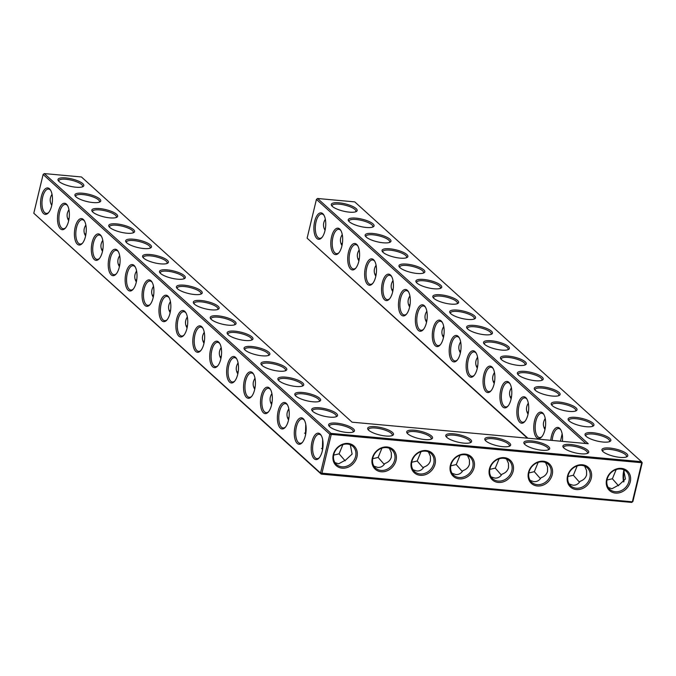 <?xml version="1.0" encoding="UTF-8"?>
<svg xmlns="http://www.w3.org/2000/svg" width="676" height="676" viewBox="0 0 676 676"><rect width="100%" height="100%" fill="white"/><g stroke="black" fill="none" stroke-linecap="round" stroke-linejoin="round"><path stroke-width="1.01" d="M332.364 206.408A13.275 3.743 -166.5 0 1 331.637 205.597A13.275 3.743 -166.5 0 1 345.106 203.839A13.275 3.743 -166.5 0 1 356.311 211.52A13.275 3.743 -166.5 0 1 344.506 211.394A13.275 3.743 -166.5 0 1 332.364 206.408M332.136 206.188A12.227 3.448 -166.5 0 1 332.11 205.614A12.227 3.448 -166.5 0 1 344.802 205.107A12.227 3.448 -166.5 0 1 355.889 211.318A12.227 3.448 -166.5 0 1 355.601 211.825M317.593 198.499L354.765 201.887L641.499 461.691L331.012 433.392L44.278 173.58L81.45 176.968L352.078 422.187L588.221 443.718L317.593 198.499L316.427 199.386L585.83 443.498M150.342 254.539A13.275 3.743 -166.5 0 1 164.437 258.393A13.275 3.743 -166.5 0 1 167.564 263.234A13.275 3.743 -166.5 0 1 155.759 263.108A13.275 3.743 -166.5 0 1 143.616 258.122A13.275 3.743 -166.5 0 1 142.898 257.311A13.275 3.743 -166.5 0 1 150.342 254.539M65.775 177.915A13.275 3.743 -166.5 0 1 79.869 181.76A13.275 3.743 -166.5 0 1 82.996 186.601A13.275 3.743 -166.5 0 1 71.191 186.475A13.275 3.743 -166.5 0 1 59.049 181.489A13.275 3.743 -166.5 0 1 58.322 180.678A13.275 3.743 -166.5 0 1 65.775 177.915M133.434 239.211A13.275 3.743 -166.5 0 1 147.529 243.064A13.275 3.743 -166.5 0 1 150.647 247.906A13.275 3.743 -166.5 0 1 138.85 247.779A13.275 3.743 -166.5 0 1 126.708 242.794A13.275 3.743 -166.5 0 1 125.981 241.983A13.275 3.743 -166.5 0 1 133.434 239.211M82.692 193.235A13.275 3.743 -166.5 0 1 96.778 197.088A13.275 3.743 -166.5 0 1 99.904 201.93A13.275 3.743 -166.5 0 1 88.108 201.803A13.275 3.743 -166.5 0 1 75.957 196.817A13.275 3.743 -166.5 0 1 75.239 196.006A13.275 3.743 -166.5 0 1 82.692 193.235M116.517 223.891A13.275 3.743 -166.5 0 1 130.612 227.744A13.275 3.743 -166.5 0 1 133.738 232.578A13.275 3.743 -166.5 0 1 121.934 232.451A13.275 3.743 -166.5 0 1 109.791 227.466A13.275 3.743 -166.5 0 1 109.064 226.663A13.275 3.743 -166.5 0 1 116.517 223.891M99.6 208.563A13.275 3.743 -166.5 0 1 113.695 212.416A13.275 3.743 -166.5 0 1 116.821 217.258A13.275 3.743 -166.5 0 1 105.017 217.123A13.275 3.743 -166.5 0 1 92.874 212.137A13.275 3.743 -166.5 0 1 92.156 211.334A13.275 3.743 -166.5 0 1 99.6 208.563M167.259 269.868A13.275 3.743 -166.5 0 1 181.354 273.721A13.275 3.743 -166.5 0 1 184.48 278.563A13.275 3.743 -166.5 0 1 172.676 278.428A13.275 3.743 -166.5 0 1 160.533 273.442A13.275 3.743 -166.5 0 1 159.806 272.639A13.275 3.743 -166.5 0 1 167.259 269.868M485.858 440.946A13.275 3.743 -166.5 0 1 485.131 440.135A13.275 3.743 -166.5 0 1 492.584 437.364A13.275 3.743 -166.5 0 1 506.679 441.217A13.275 3.743 -166.5 0 1 509.805 446.059A13.275 3.743 -166.5 0 1 498.001 445.932A13.275 3.743 -166.5 0 1 485.858 440.946M524.897 444.504A13.275 3.743 -166.5 0 1 524.179 443.693A13.275 3.743 -166.5 0 1 531.632 440.929A13.275 3.743 -166.5 0 1 545.718 444.774A13.275 3.743 -166.5 0 1 548.844 449.616A13.275 3.743 -166.5 0 1 537.048 449.489A13.275 3.743 -166.5 0 1 524.897 444.504M446.811 437.38A13.275 3.743 -166.5 0 1 446.092 436.578A13.275 3.743 -166.5 0 1 453.537 433.806A13.275 3.743 -166.5 0 1 467.631 437.659A13.275 3.743 -166.5 0 1 470.758 442.501A13.275 3.743 -166.5 0 1 458.953 442.366A13.275 3.743 -166.5 0 1 446.811 437.38M407.763 433.823A13.275 3.743 -166.5 0 1 407.045 433.02A13.275 3.743 -166.5 0 1 414.489 430.249A13.275 3.743 -166.5 0 1 428.584 434.102A13.275 3.743 -166.5 0 1 431.71 438.944A13.275 3.743 -166.5 0 1 419.906 438.808A13.275 3.743 -166.5 0 1 407.763 433.823M368.724 430.266A13.275 3.743 -166.5 0 1 367.998 429.454A13.275 3.743 -166.5 0 1 375.45 426.691A13.275 3.743 -166.5 0 1 389.545 430.536A13.275 3.743 -166.5 0 1 392.663 435.378A13.275 3.743 -166.5 0 1 380.867 435.251A13.275 3.743 -166.5 0 1 368.724 430.266M319.486 407.805A13.275 3.743 -166.5 0 1 333.581 411.65A13.275 3.743 -166.5 0 1 336.707 416.492A13.275 3.743 -166.5 0 1 324.902 416.365A13.275 3.743 -166.5 0 1 312.76 411.38A13.275 3.743 -166.5 0 1 312.042 410.569A13.275 3.743 -166.5 0 1 319.486 407.805M302.578 392.477A13.275 3.743 -166.5 0 1 316.664 396.33A13.275 3.743 -166.5 0 1 319.79 401.172A13.275 3.743 -166.5 0 1 307.994 401.037A13.275 3.743 -166.5 0 1 295.843 396.051A13.275 3.743 -166.5 0 1 295.125 395.249A13.275 3.743 -166.5 0 1 302.578 392.477M234.918 331.172A13.275 3.743 -166.5 0 1 249.013 335.026A13.275 3.743 -166.5 0 1 252.14 339.867A13.275 3.743 -166.5 0 1 240.335 339.732A13.275 3.743 -166.5 0 1 228.192 334.747A13.275 3.743 -166.5 0 1 227.466 333.944A13.275 3.743 -166.5 0 1 234.918 331.172M218.002 315.844A13.275 3.743 -166.5 0 1 232.096 319.697A13.275 3.743 -166.5 0 1 235.223 324.539A13.275 3.743 -166.5 0 1 223.418 324.412A13.275 3.743 -166.5 0 1 211.275 319.427A13.275 3.743 -166.5 0 1 210.557 318.616A13.275 3.743 -166.5 0 1 218.002 315.844M201.093 300.516A13.275 3.743 -166.5 0 1 215.179 304.369A13.275 3.743 -166.5 0 1 218.306 309.211A13.275 3.743 -166.5 0 1 206.501 309.084A13.275 3.743 -166.5 0 1 194.358 304.099A13.275 3.743 -166.5 0 1 193.64 303.287A13.275 3.743 -166.5 0 1 201.093 300.516M184.176 285.196A13.275 3.743 -166.5 0 1 198.271 289.049A13.275 3.743 -166.5 0 1 201.397 293.883A13.275 3.743 -166.5 0 1 189.593 293.756A13.275 3.743 -166.5 0 1 177.45 288.77A13.275 3.743 -166.5 0 1 176.723 287.968A13.275 3.743 -166.5 0 1 184.176 285.196M251.835 346.501A13.275 3.743 -166.5 0 1 265.921 350.345A13.275 3.743 -166.5 0 1 269.048 355.187A13.275 3.743 -166.5 0 1 257.252 355.061A13.275 3.743 -166.5 0 1 245.101 350.075A13.275 3.743 -166.5 0 1 244.382 349.272A13.275 3.743 -166.5 0 1 251.835 346.501M563.945 448.061A13.275 3.743 -166.5 0 1 563.226 447.258A13.275 3.743 -166.5 0 1 570.671 444.487A13.275 3.743 -166.5 0 1 584.765 448.34A13.275 3.743 -166.5 0 1 587.892 453.173A13.275 3.743 -166.5 0 1 576.087 453.047A13.275 3.743 -166.5 0 1 563.945 448.061M336.403 423.125A13.275 3.743 -166.5 0 1 350.498 426.978A13.275 3.743 -166.5 0 1 353.624 431.82A13.275 3.743 -166.5 0 1 341.819 431.694A13.275 3.743 -166.5 0 1 329.677 426.708A13.275 3.743 -166.5 0 1 328.95 425.897A13.275 3.743 -166.5 0 1 336.403 423.125M268.744 361.821A13.275 3.743 -166.5 0 1 282.838 365.674A13.275 3.743 -166.5 0 1 285.965 370.516A13.275 3.743 -166.5 0 1 274.16 370.389A13.275 3.743 -166.5 0 1 262.018 365.403A13.275 3.743 -166.5 0 1 261.299 364.592A13.275 3.743 -166.5 0 1 268.744 361.821M285.661 377.149A13.275 3.743 -166.5 0 1 299.755 381.002A13.275 3.743 -166.5 0 1 302.882 385.844A13.275 3.743 -166.5 0 1 291.077 385.717A13.275 3.743 -166.5 0 1 278.935 380.723A13.275 3.743 -166.5 0 1 278.208 379.92A13.275 3.743 -166.5 0 1 285.661 377.149M349.281 221.728A13.275 3.743 -166.5 0 1 348.554 220.925A13.275 3.743 -166.5 0 1 362.023 219.168A13.275 3.743 -166.5 0 1 373.22 226.849A13.275 3.743 -166.5 0 1 361.423 226.714A13.275 3.743 -166.5 0 1 349.281 221.728M366.189 237.056A13.275 3.743 -166.5 0 1 365.471 236.254A13.275 3.743 -166.5 0 1 378.932 234.496A13.275 3.743 -166.5 0 1 390.136 242.169A13.275 3.743 -166.5 0 1 378.332 242.042A13.275 3.743 -166.5 0 1 366.189 237.056M383.106 252.385A13.275 3.743 -166.5 0 1 382.379 251.573A13.275 3.743 -166.5 0 1 395.849 249.824A13.275 3.743 -166.5 0 1 407.053 257.497A13.275 3.743 -166.5 0 1 395.249 257.37A13.275 3.743 -166.5 0 1 383.106 252.385M400.023 267.704A13.275 3.743 -166.5 0 1 399.296 266.902A13.275 3.743 -166.5 0 1 412.766 265.144A13.275 3.743 -166.5 0 1 423.97 272.825A13.275 3.743 -166.5 0 1 412.166 272.698A13.275 3.743 -166.5 0 1 400.023 267.704M416.931 283.033A13.275 3.743 -166.5 0 1 416.213 282.23A13.275 3.743 -166.5 0 1 429.683 280.472A13.275 3.743 -166.5 0 1 440.879 288.153A13.275 3.743 -166.5 0 1 429.074 288.018A13.275 3.743 -166.5 0 1 416.931 283.033M433.848 298.361A13.275 3.743 -166.5 0 1 433.13 297.55A13.275 3.743 -166.5 0 1 446.591 295.801A13.275 3.743 -166.5 0 1 457.796 303.473A13.275 3.743 -166.5 0 1 445.991 303.347A13.275 3.743 -166.5 0 1 433.848 298.361M450.765 313.689A13.275 3.743 -166.5 0 1 450.039 312.878A13.275 3.743 -166.5 0 1 463.508 311.121A13.275 3.743 -166.5 0 1 474.713 318.802A13.275 3.743 -166.5 0 1 462.908 318.675A13.275 3.743 -166.5 0 1 450.765 313.689M467.674 329.009A13.275 3.743 -166.5 0 1 466.955 328.206A13.275 3.743 -166.5 0 1 480.425 326.449A13.275 3.743 -166.5 0 1 491.621 334.13A13.275 3.743 -166.5 0 1 479.825 334.003A13.275 3.743 -166.5 0 1 467.674 329.009M484.591 344.337A13.275 3.743 -166.5 0 1 483.872 343.535A13.275 3.743 -166.5 0 1 497.333 341.777A13.275 3.743 -166.5 0 1 508.538 349.458A13.275 3.743 -166.5 0 1 496.733 349.323A13.275 3.743 -166.5 0 1 484.591 344.337M501.507 359.666A13.275 3.743 -166.5 0 1 500.781 358.855A13.275 3.743 -166.5 0 1 514.25 357.105A13.275 3.743 -166.5 0 1 525.455 364.778A13.275 3.743 -166.5 0 1 513.65 364.651A13.275 3.743 -166.5 0 1 501.507 359.666M586.075 436.299A13.275 3.743 -166.5 0 1 585.357 435.488A13.275 3.743 -166.5 0 1 598.818 433.73A13.275 3.743 -166.5 0 1 610.022 441.411A13.275 3.743 -166.5 0 1 598.218 441.284A13.275 3.743 -166.5 0 1 586.075 436.299M535.333 390.314A13.275 3.743 -166.5 0 1 534.615 389.511A13.275 3.743 -166.5 0 1 548.075 387.754A13.275 3.743 -166.5 0 1 559.28 395.435A13.275 3.743 -166.5 0 1 547.476 395.299A13.275 3.743 -166.5 0 1 535.333 390.314M552.25 405.642A13.275 3.743 -166.5 0 1 551.523 404.839A13.275 3.743 -166.5 0 1 564.992 403.082A13.275 3.743 -166.5 0 1 576.197 410.763A13.275 3.743 -166.5 0 1 564.392 410.628A13.275 3.743 -166.5 0 1 552.25 405.642M518.416 374.994A13.275 3.743 -166.5 0 1 517.698 374.183A13.275 3.743 -166.5 0 1 531.167 372.425A13.275 3.743 -166.5 0 1 542.363 380.106A13.275 3.743 -166.5 0 1 530.567 379.98A13.275 3.743 -166.5 0 1 518.416 374.994M602.992 451.619A13.275 3.743 -166.5 0 1 602.265 450.816A13.275 3.743 -166.5 0 1 615.735 449.058A13.275 3.743 -166.5 0 1 626.939 456.739A13.275 3.743 -166.5 0 1 615.135 456.604A13.275 3.743 -166.5 0 1 602.992 451.619M569.167 420.971A13.275 3.743 -166.5 0 1 568.44 420.159A13.275 3.743 -166.5 0 1 581.909 418.41A13.275 3.743 -166.5 0 1 593.106 426.083A13.275 3.743 -166.5 0 1 581.309 425.956A13.275 3.743 -166.5 0 1 569.167 420.971M325.342 219.269C322.984 222.945 322.891 226.604 325.071 230.237M322.021 237.394A12.227 5.383 95.2 0 1 319.647 238.332A12.227 5.383 95.2 0 1 318.024 237.555A12.227 5.383 95.2 0 1 315.65 223.731A12.227 5.383 95.2 0 1 321.869 213.979A12.227 5.383 95.2 0 1 324.032 215.331M341.025 243.478L342.36 243.537M342.259 234.597C339.893 238.265 339.808 241.923 341.988 245.565M642.2 462.756L641.499 461.691L641.668 463.035L632.364 501.812L631.722 502.42L321.235 474.113L321.877 473.504L331.181 434.736L331.012 433.392L329.837 434.279L43.112 174.476L33.8 213.244L320.534 473.048L632.364 501.812L632.888 501.524L642.2 462.756L329.837 434.279L320.534 473.048L321.235 474.113L33.8 213.244M44.278 173.58L43.112 174.476M166.854 263.539A12.227 3.448 13.5 0 0 167.141 263.032A12.227 3.448 13.5 0 0 150.52 255.883A12.227 3.448 13.5 0 0 143.363 257.328A12.227 3.448 13.5 0 0 143.388 257.902M82.286 186.906A12.227 3.448 13.5 0 0 82.565 186.399A12.227 3.448 13.5 0 0 65.944 179.258A12.227 3.448 13.5 0 0 58.795 180.695A12.227 3.448 13.5 0 0 58.82 181.269M149.937 248.21A12.227 3.448 13.5 0 0 150.224 247.703A12.227 3.448 13.5 0 0 133.603 240.563A12.227 3.448 13.5 0 0 126.454 242A12.227 3.448 13.5 0 0 126.48 242.574M99.195 202.234A12.227 3.448 13.5 0 0 99.482 201.727A12.227 3.448 13.5 0 0 82.861 194.578A12.227 3.448 13.5 0 0 75.712 196.023A12.227 3.448 13.5 0 0 75.737 196.598M133.028 232.882A12.227 3.448 13.5 0 0 133.316 232.383A12.227 3.448 13.5 0 0 116.686 225.235A12.227 3.448 13.5 0 0 109.537 226.671A12.227 3.448 13.5 0 0 109.563 227.254M116.111 217.554A12.227 3.448 13.5 0 0 116.399 217.055A12.227 3.448 13.5 0 0 99.778 209.906A12.227 3.448 13.5 0 0 92.62 211.343A12.227 3.448 13.5 0 0 92.646 211.926M183.771 278.858A12.227 3.448 13.5 0 0 184.058 278.36A12.227 3.448 13.5 0 0 167.428 271.211A12.227 3.448 13.5 0 0 160.28 272.648A12.227 3.448 13.5 0 0 160.305 273.231M509.096 446.363A12.227 3.448 13.5 0 0 509.374 445.856A12.227 3.448 13.5 0 0 492.753 438.707A12.227 3.448 13.5 0 0 485.605 440.152A12.227 3.448 13.5 0 0 485.63 440.727M548.135 449.92A12.227 3.448 13.5 0 0 548.422 449.413A12.227 3.448 13.5 0 0 531.801 442.273A12.227 3.448 13.5 0 0 524.652 443.709A12.227 3.448 13.5 0 0 524.677 444.284M470.048 442.797A12.227 3.448 13.5 0 0 470.335 442.298A12.227 3.448 13.5 0 0 453.706 435.15A12.227 3.448 13.5 0 0 446.557 436.586A12.227 3.448 13.5 0 0 446.582 437.169M431.001 439.239A12.227 3.448 13.5 0 0 431.288 438.741A12.227 3.448 13.5 0 0 414.667 431.592A12.227 3.448 13.5 0 0 407.51 433.029A12.227 3.448 13.5 0 0 407.543 433.612M391.953 435.682A12.227 3.448 13.5 0 0 392.241 435.175A12.227 3.448 13.5 0 0 375.619 428.035A12.227 3.448 13.5 0 0 368.471 429.471A12.227 3.448 13.5 0 0 368.496 430.046M335.997 416.796A12.227 3.448 13.5 0 0 336.285 416.289A12.227 3.448 13.5 0 0 319.663 409.149A12.227 3.448 13.5 0 0 312.506 410.585A12.227 3.448 13.5 0 0 312.532 411.16M319.08 401.468A12.227 3.448 13.5 0 0 319.368 400.969A12.227 3.448 13.5 0 0 302.747 393.821A12.227 3.448 13.5 0 0 295.598 395.257A12.227 3.448 13.5 0 0 295.623 395.84M251.43 340.163A12.227 3.448 13.5 0 0 251.709 339.665A12.227 3.448 13.5 0 0 235.087 332.516A12.227 3.448 13.5 0 0 227.939 333.952A12.227 3.448 13.5 0 0 227.964 334.535M234.513 324.843A12.227 3.448 13.5 0 0 234.8 324.336A12.227 3.448 13.5 0 0 218.171 317.188A12.227 3.448 13.5 0 0 211.022 318.624A12.227 3.448 13.5 0 0 211.047 319.207M217.596 309.515A12.227 3.448 13.5 0 0 217.883 309.008A12.227 3.448 13.5 0 0 201.262 301.868A12.227 3.448 13.5 0 0 194.105 303.304A12.227 3.448 13.5 0 0 194.139 303.879M200.688 294.187A12.227 3.448 13.5 0 0 200.966 293.68A12.227 3.448 13.5 0 0 184.345 286.54A12.227 3.448 13.5 0 0 177.196 287.976A12.227 3.448 13.5 0 0 177.222 288.559M268.338 355.491A12.227 3.448 13.5 0 0 268.625 354.985A12.227 3.448 13.5 0 0 252.004 347.844A12.227 3.448 13.5 0 0 244.856 349.281A12.227 3.448 13.5 0 0 244.881 349.855M587.182 453.478A12.227 3.448 13.5 0 0 587.469 452.979A12.227 3.448 13.5 0 0 570.848 445.83A12.227 3.448 13.5 0 0 563.691 447.267A12.227 3.448 13.5 0 0 563.716 447.85M352.914 432.125A12.227 3.448 13.5 0 0 353.202 431.618A12.227 3.448 13.5 0 0 336.572 424.477A12.227 3.448 13.5 0 0 329.423 425.914A12.227 3.448 13.5 0 0 329.449 426.488M285.255 370.82A12.227 3.448 13.5 0 0 285.542 370.313A12.227 3.448 13.5 0 0 268.921 363.173A12.227 3.448 13.5 0 0 261.764 364.609A12.227 3.448 13.5 0 0 261.789 365.184M302.172 386.148A12.227 3.448 13.5 0 0 302.451 385.641A12.227 3.448 13.5 0 0 285.83 378.492A12.227 3.448 13.5 0 0 278.681 379.929A12.227 3.448 13.5 0 0 278.706 380.512M349.053 221.517A12.227 3.448 -166.5 0 1 349.027 220.934A12.227 3.448 -166.5 0 1 361.719 220.435A12.227 3.448 -166.5 0 1 372.797 226.646A12.227 3.448 -166.5 0 1 372.51 227.144M365.961 236.837A12.227 3.448 -166.5 0 1 365.936 236.262A12.227 3.448 -166.5 0 1 378.636 235.763A12.227 3.448 -166.5 0 1 389.714 241.966A12.227 3.448 -166.5 0 1 389.427 242.473M382.878 252.165A12.227 3.448 -166.5 0 1 382.853 251.59A12.227 3.448 -166.5 0 1 395.545 251.083A12.227 3.448 -166.5 0 1 406.631 257.294A12.227 3.448 -166.5 0 1 406.344 257.801M399.795 267.493A12.227 3.448 -166.5 0 1 399.769 266.91A12.227 3.448 -166.5 0 1 412.461 266.412A12.227 3.448 -166.5 0 1 423.539 272.622A12.227 3.448 -166.5 0 1 423.26 273.129M416.712 282.821A12.227 3.448 -166.5 0 1 416.678 282.238A12.227 3.448 -166.5 0 1 429.378 281.74A12.227 3.448 -166.5 0 1 440.456 287.951A12.227 3.448 -166.5 0 1 440.169 288.449M433.62 298.141A12.227 3.448 -166.5 0 1 433.595 297.567A12.227 3.448 -166.5 0 1 446.287 297.06A12.227 3.448 -166.5 0 1 457.373 303.27A12.227 3.448 -166.5 0 1 457.086 303.777M450.537 313.47A12.227 3.448 -166.5 0 1 450.512 312.895A12.227 3.448 -166.5 0 1 463.204 312.388A12.227 3.448 -166.5 0 1 474.282 318.599A12.227 3.448 -166.5 0 1 474.003 319.106M467.454 328.798A12.227 3.448 -166.5 0 1 467.429 328.215A12.227 3.448 -166.5 0 1 480.121 327.716A12.227 3.448 -166.5 0 1 491.198 333.927A12.227 3.448 -166.5 0 1 490.911 334.434M484.362 344.126A12.227 3.448 -166.5 0 1 484.337 343.543A12.227 3.448 -166.5 0 1 497.029 343.045A12.227 3.448 -166.5 0 1 508.115 349.255A12.227 3.448 -166.5 0 1 507.828 349.754M501.279 359.446A12.227 3.448 -166.5 0 1 501.254 358.871A12.227 3.448 -166.5 0 1 513.946 358.365A12.227 3.448 -166.5 0 1 525.024 364.575A12.227 3.448 -166.5 0 1 524.745 365.082M585.847 436.079A12.227 3.448 -166.5 0 1 585.822 435.505A12.227 3.448 -166.5 0 1 598.522 434.998A12.227 3.448 -166.5 0 1 609.6 441.208A12.227 3.448 -166.5 0 1 609.313 441.715M535.105 390.103A12.227 3.448 -166.5 0 1 535.079 389.52A12.227 3.448 -166.5 0 1 547.771 389.021A12.227 3.448 -166.5 0 1 558.858 395.232A12.227 3.448 -166.5 0 1 558.57 395.73M552.022 405.431A12.227 3.448 -166.5 0 1 551.996 404.848A12.227 3.448 -166.5 0 1 564.688 404.349A12.227 3.448 -166.5 0 1 575.775 410.56A12.227 3.448 -166.5 0 1 575.487 411.059M518.196 374.774A12.227 3.448 -166.5 0 1 518.171 374.2A12.227 3.448 -166.5 0 1 530.863 373.693A12.227 3.448 -166.5 0 1 541.941 379.904A12.227 3.448 -166.5 0 1 541.653 380.411M602.764 451.407A12.227 3.448 -166.5 0 1 602.738 450.824A12.227 3.448 -166.5 0 1 615.43 450.326A12.227 3.448 -166.5 0 1 626.517 456.537A12.227 3.448 -166.5 0 1 626.23 457.035M568.938 420.751A12.227 3.448 -166.5 0 1 568.913 420.176A12.227 3.448 -166.5 0 1 581.605 419.669A12.227 3.448 -166.5 0 1 592.683 425.88A12.227 3.448 -166.5 0 1 592.396 426.387M316.85 238.451A13.275 5.839 95.2 0 1 314.991 220.241A13.275 5.839 95.2 0 1 323.719 214.807A13.275 5.839 95.2 0 1 325.638 226.604A13.275 5.839 95.2 0 1 321.624 237.851A13.275 5.839 95.2 0 1 316.85 238.451M357.942 258.798L359.277 258.866M338.938 252.714A12.227 5.383 95.2 0 1 336.563 253.652A12.227 5.383 95.2 0 1 334.933 252.883A12.227 5.383 95.2 0 1 332.558 239.059A12.227 5.383 95.2 0 1 338.786 229.308A12.227 5.383 95.2 0 1 340.949 230.66M316.427 199.386L307.115 238.163L527.905 438.217M469.076 376.388A13.275 5.839 95.2 0 1 467.217 358.179A13.275 5.839 95.2 0 1 475.946 352.745A13.275 5.839 95.2 0 1 477.864 364.533A13.275 5.839 95.2 0 1 473.851 375.788A13.275 5.839 95.2 0 1 469.076 376.388M485.993 391.708A13.275 5.839 95.2 0 1 484.134 373.507A13.275 5.839 95.2 0 1 492.863 368.065A13.275 5.839 95.2 0 1 494.781 379.861A13.275 5.839 95.2 0 1 490.759 391.117A13.275 5.839 95.2 0 1 485.993 391.708M502.902 407.036A13.275 5.839 95.2 0 1 501.043 388.827A13.275 5.839 95.2 0 1 509.78 383.393A13.275 5.839 95.2 0 1 511.69 395.19A13.275 5.839 95.2 0 1 507.676 406.437A13.275 5.839 95.2 0 1 502.902 407.036M519.819 422.365A13.275 5.839 95.2 0 1 517.96 404.155A13.275 5.839 95.2 0 1 526.688 398.722A13.275 5.839 95.2 0 1 528.607 410.509A13.275 5.839 95.2 0 1 524.593 421.765A13.275 5.839 95.2 0 1 519.819 422.365M536.736 437.693A13.275 5.839 95.2 0 1 534.877 419.483A13.275 5.839 95.2 0 1 543.605 414.05A13.275 5.839 95.2 0 1 545.524 425.838A13.275 5.839 95.2 0 1 541.51 437.093A13.275 5.839 95.2 0 1 536.736 437.693M550.788 440.304A13.275 5.839 95.2 0 1 554.683 429.006A13.275 5.839 95.2 0 1 560.522 429.37A13.275 5.839 95.2 0 1 562.415 441.36M333.767 253.779A13.275 5.839 95.2 0 1 331.899 235.569A13.275 5.839 95.2 0 1 340.636 230.136A13.275 5.839 95.2 0 1 342.555 241.923A13.275 5.839 95.2 0 1 338.532 253.179A13.275 5.839 95.2 0 1 333.767 253.779M350.675 269.099A13.275 5.839 95.2 0 1 348.816 250.897A13.275 5.839 95.2 0 1 357.553 245.456A13.275 5.839 95.2 0 1 359.463 257.252A13.275 5.839 95.2 0 1 355.449 268.507A13.275 5.839 95.2 0 1 350.675 269.099M367.592 284.427A13.275 5.839 95.2 0 1 365.733 266.226A13.275 5.839 95.2 0 1 374.462 260.784A13.275 5.839 95.2 0 1 376.38 272.58A13.275 5.839 95.2 0 1 372.366 283.827A13.275 5.839 95.2 0 1 367.592 284.427M384.509 299.755A13.275 5.839 95.2 0 1 382.641 281.546A13.275 5.839 95.2 0 1 391.379 276.112A13.275 5.839 95.2 0 1 393.297 287.9A13.275 5.839 95.2 0 1 389.275 299.155A13.275 5.839 95.2 0 1 384.509 299.755M401.417 315.084A13.275 5.839 95.2 0 1 399.558 296.874A13.275 5.839 95.2 0 1 408.296 291.44A13.275 5.839 95.2 0 1 410.205 303.228A13.275 5.839 95.2 0 1 406.191 314.484A13.275 5.839 95.2 0 1 401.417 315.084M418.334 330.403A13.275 5.839 95.2 0 1 416.475 312.202A13.275 5.839 95.2 0 1 425.204 306.76A13.275 5.839 95.2 0 1 427.122 318.557A13.275 5.839 95.2 0 1 423.108 329.812A13.275 5.839 95.2 0 1 418.334 330.403M435.251 345.732A13.275 5.839 95.2 0 1 433.392 327.53A13.275 5.839 95.2 0 1 442.121 322.089A13.275 5.839 95.2 0 1 444.039 333.885A13.275 5.839 95.2 0 1 440.017 345.132A13.275 5.839 95.2 0 1 435.251 345.732M452.159 361.06A13.275 5.839 95.2 0 1 450.3 342.85A13.275 5.839 95.2 0 1 459.038 337.417A13.275 5.839 95.2 0 1 460.947 349.205A13.275 5.839 95.2 0 1 456.934 360.46A13.275 5.839 95.2 0 1 452.159 361.06M314.163 458.75A13.275 5.839 95.2 0 1 312.304 440.549A13.275 5.839 95.2 0 1 321.032 435.107A13.275 5.839 95.2 0 1 322.951 446.904A13.275 5.839 95.2 0 1 318.937 458.151A13.275 5.839 95.2 0 1 314.163 458.75M297.246 443.422A13.275 5.839 95.2 0 1 295.387 425.221A13.275 5.839 95.2 0 1 304.115 419.779A13.275 5.839 95.2 0 1 306.034 431.575A13.275 5.839 95.2 0 1 302.02 442.831A13.275 5.839 95.2 0 1 297.246 443.422M280.329 428.102A13.275 5.839 95.2 0 1 278.47 409.893A13.275 5.839 95.2 0 1 287.207 404.459A13.275 5.839 95.2 0 1 289.117 416.247A13.275 5.839 95.2 0 1 285.103 427.502A13.275 5.839 95.2 0 1 280.329 428.102M263.42 412.774A13.275 5.839 95.2 0 1 261.561 394.564A13.275 5.839 95.2 0 1 270.29 389.131A13.275 5.839 95.2 0 1 272.208 400.919A13.275 5.839 95.2 0 1 268.186 412.174A13.275 5.839 95.2 0 1 263.42 412.774M246.503 397.446A13.275 5.839 95.2 0 1 244.644 379.244A13.275 5.839 95.2 0 1 253.373 373.803A13.275 5.839 95.2 0 1 255.291 385.599A13.275 5.839 95.2 0 1 251.278 396.846A13.275 5.839 95.2 0 1 246.503 397.446M229.586 382.117A13.275 5.839 95.2 0 1 227.727 363.916A13.275 5.839 95.2 0 1 236.465 358.474A13.275 5.839 95.2 0 1 238.375 370.271A13.275 5.839 95.2 0 1 234.361 381.526A13.275 5.839 95.2 0 1 229.586 382.117M212.678 366.798A13.275 5.839 95.2 0 1 210.819 348.588A13.275 5.839 95.2 0 1 219.548 343.154A13.275 5.839 95.2 0 1 221.466 354.942A13.275 5.839 95.2 0 1 217.444 366.198A13.275 5.839 95.2 0 1 212.678 366.798M195.761 351.469A13.275 5.839 95.2 0 1 193.902 333.26A13.275 5.839 95.2 0 1 202.631 327.826A13.275 5.839 95.2 0 1 204.549 339.622A13.275 5.839 95.2 0 1 200.535 350.869A13.275 5.839 95.2 0 1 195.761 351.469M178.844 336.141A13.275 5.839 95.2 0 1 176.985 317.94A13.275 5.839 95.2 0 1 185.723 312.498A13.275 5.839 95.2 0 1 187.632 324.294A13.275 5.839 95.2 0 1 183.619 335.541A13.275 5.839 95.2 0 1 178.844 336.141M161.936 320.821A13.275 5.839 95.2 0 1 160.068 302.611A13.275 5.839 95.2 0 1 168.806 297.17A13.275 5.839 95.2 0 1 170.724 308.966A13.275 5.839 95.2 0 1 166.702 320.221A13.275 5.839 95.2 0 1 161.936 320.821M145.019 305.493A13.275 5.839 95.2 0 1 143.16 287.283A13.275 5.839 95.2 0 1 151.889 281.85A13.275 5.839 95.2 0 1 153.807 293.637A13.275 5.839 95.2 0 1 149.793 304.893A13.275 5.839 95.2 0 1 145.019 305.493M128.102 290.165A13.275 5.839 95.2 0 1 126.243 271.955A13.275 5.839 95.2 0 1 134.98 266.521A13.275 5.839 95.2 0 1 136.89 278.318A13.275 5.839 95.2 0 1 132.876 289.565A13.275 5.839 95.2 0 1 128.102 290.165M111.194 274.836A13.275 5.839 95.2 0 1 109.326 256.635A13.275 5.839 95.2 0 1 118.063 251.193A13.275 5.839 95.2 0 1 119.982 262.989A13.275 5.839 95.2 0 1 115.959 274.236A13.275 5.839 95.2 0 1 111.194 274.836M94.277 259.516A13.275 5.839 95.2 0 1 92.418 241.307A13.275 5.839 95.2 0 1 101.147 235.865A13.275 5.839 95.2 0 1 103.065 247.661A13.275 5.839 95.2 0 1 99.051 258.916A13.275 5.839 95.2 0 1 94.277 259.516M77.36 244.188A13.275 5.839 95.2 0 1 75.501 225.978A13.275 5.839 95.2 0 1 84.23 220.545A13.275 5.839 95.2 0 1 86.148 232.333A13.275 5.839 95.2 0 1 82.134 243.588A13.275 5.839 95.2 0 1 77.36 244.188M60.451 228.86A13.275 5.839 95.2 0 1 58.584 210.65A13.275 5.839 95.2 0 1 67.321 205.217A13.275 5.839 95.2 0 1 69.239 217.013A13.275 5.839 95.2 0 1 65.217 228.26A13.275 5.839 95.2 0 1 60.451 228.86M43.534 213.531A13.275 5.839 95.2 0 1 41.675 195.33A13.275 5.839 95.2 0 1 50.404 189.888A13.275 5.839 95.2 0 1 52.322 201.685A13.275 5.839 95.2 0 1 48.3 212.94A13.275 5.839 95.2 0 1 43.534 213.531M615.464 493.074A13.241 11.281 132.2 0 0 630.167 475.49A13.241 11.281 132.2 0 0 609.659 473.623A13.241 11.281 132.2 0 0 615.464 493.074M576.408 489.551A13.275 11.315 -47.8 0 1 570.595 470.04A13.275 11.315 -47.8 0 1 591.154 471.916A13.275 11.315 -47.8 0 1 576.408 489.551M537.369 485.993A13.275 11.315 -47.8 0 1 531.547 466.482A13.275 11.315 -47.8 0 1 552.106 468.358A13.275 11.315 -47.8 0 1 537.369 485.993M498.322 482.436A13.275 11.315 -47.8 0 1 492.5 462.925A13.275 11.315 -47.8 0 1 513.059 464.801A13.275 11.315 -47.8 0 1 498.322 482.436M459.274 478.87A13.275 11.315 -47.8 0 1 453.452 459.367A13.275 11.315 -47.8 0 1 474.011 461.235A13.275 11.315 -47.8 0 1 459.274 478.87M420.235 475.312A13.275 11.315 -47.8 0 1 414.413 455.801A13.275 11.315 -47.8 0 1 434.972 457.677A13.275 11.315 -47.8 0 1 420.235 475.312M381.188 471.755A13.275 11.315 -47.8 0 1 375.366 452.244A13.275 11.315 -47.8 0 1 395.925 454.12A13.275 11.315 -47.8 0 1 381.188 471.755M342.149 468.164A13.241 11.281 -47.8 0 1 336.344 448.703A13.241 11.281 -47.8 0 1 356.852 450.571A13.241 11.281 -47.8 0 1 342.149 468.164M623.973 481.65A13.275 5.839 95.2 0 1 624.244 470.673M359.176 249.917C356.81 253.593 356.717 257.252 358.905 260.894M307.115 238.163L527.381 438.166M474.248 375.324A12.227 5.383 95.2 0 1 471.873 376.262A12.227 5.383 95.2 0 1 470.251 375.493A12.227 5.383 95.2 0 1 467.877 361.668A12.227 5.383 95.2 0 1 474.096 351.917A12.227 5.383 95.2 0 1 476.259 353.269M491.165 390.652A12.227 5.383 95.2 0 1 488.79 391.59A12.227 5.383 95.2 0 1 487.159 390.821A12.227 5.383 95.2 0 1 484.793 376.997A12.227 5.383 95.2 0 1 491.013 367.245A12.227 5.383 95.2 0 1 493.176 368.597M508.082 405.98A12.227 5.383 95.2 0 1 505.707 406.918A12.227 5.383 95.2 0 1 504.076 406.149A12.227 5.383 95.2 0 1 501.702 392.325A12.227 5.383 95.2 0 1 507.921 382.565A12.227 5.383 95.2 0 1 510.093 383.917M524.99 421.3A12.227 5.383 95.2 0 1 522.616 422.246A12.227 5.383 95.2 0 1 520.993 421.469A12.227 5.383 95.2 0 1 518.619 407.645A12.227 5.383 95.2 0 1 524.838 397.894A12.227 5.383 95.2 0 1 527.001 399.246M541.907 436.628A12.227 5.383 95.2 0 1 539.533 437.566A12.227 5.383 95.2 0 1 537.91 436.797A12.227 5.383 95.2 0 1 535.536 422.973A12.227 5.383 95.2 0 1 541.755 413.222A12.227 5.383 95.2 0 1 543.918 414.574M552.182 440.431A12.227 5.383 95.2 0 1 558.672 428.542A12.227 5.383 95.2 0 1 560.835 429.902M355.846 268.042A12.227 5.383 95.2 0 1 353.48 268.98A12.227 5.383 95.2 0 1 351.85 268.211A12.227 5.383 95.2 0 1 349.475 254.387A12.227 5.383 95.2 0 1 355.694 244.636A12.227 5.383 95.2 0 1 357.858 245.988M372.763 283.371A12.227 5.383 95.2 0 1 370.389 284.309A12.227 5.383 95.2 0 1 368.766 283.54A12.227 5.383 95.2 0 1 366.392 269.716A12.227 5.383 95.2 0 1 372.611 259.956A12.227 5.383 95.2 0 1 374.774 261.308M389.68 298.699A12.227 5.383 95.2 0 1 387.306 299.637A12.227 5.383 95.2 0 1 385.675 298.86A12.227 5.383 95.2 0 1 383.3 285.035A12.227 5.383 95.2 0 1 389.528 275.284A12.227 5.383 95.2 0 1 391.691 276.636M406.589 314.019A12.227 5.383 95.2 0 1 404.223 314.957A12.227 5.383 95.2 0 1 402.592 314.188A12.227 5.383 95.2 0 1 400.217 300.364A12.227 5.383 95.2 0 1 406.437 290.612A12.227 5.383 95.2 0 1 408.6 291.964M423.506 329.347A12.227 5.383 95.2 0 1 421.131 330.285A12.227 5.383 95.2 0 1 419.509 329.516A12.227 5.383 95.2 0 1 417.134 315.692A12.227 5.383 95.2 0 1 423.353 305.941A12.227 5.383 95.2 0 1 425.517 307.293M440.422 344.675A12.227 5.383 95.2 0 1 438.048 345.613A12.227 5.383 95.2 0 1 436.417 344.844A12.227 5.383 95.2 0 1 434.043 331.02A12.227 5.383 95.2 0 1 440.27 321.261A12.227 5.383 95.2 0 1 442.434 322.613M457.339 359.995A12.227 5.383 95.2 0 1 454.965 360.942A12.227 5.383 95.2 0 1 453.334 360.164A12.227 5.383 95.2 0 1 450.96 346.34A12.227 5.383 95.2 0 1 457.179 336.589A12.227 5.383 95.2 0 1 459.35 337.941M319.334 457.694A12.227 5.383 95.2 0 1 316.959 458.632A12.227 5.383 95.2 0 1 315.337 457.863A12.227 5.383 95.2 0 1 312.963 444.039A12.227 5.383 95.2 0 1 319.182 434.279A12.227 5.383 95.2 0 1 321.345 435.631M302.417 442.366A12.227 5.383 95.2 0 1 300.043 443.304A12.227 5.383 95.2 0 1 298.42 442.535A12.227 5.383 95.2 0 1 296.046 428.711A12.227 5.383 95.2 0 1 302.265 418.959A12.227 5.383 95.2 0 1 304.428 420.311M285.509 427.038A12.227 5.383 95.2 0 1 283.134 427.976A12.227 5.383 95.2 0 1 281.503 427.207A12.227 5.383 95.2 0 1 279.129 413.382A12.227 5.383 95.2 0 1 285.348 403.631A12.227 5.383 95.2 0 1 287.52 404.983M268.592 411.718A12.227 5.383 95.2 0 1 266.217 412.656A12.227 5.383 95.2 0 1 264.586 411.878A12.227 5.383 95.2 0 1 262.22 398.054A12.227 5.383 95.2 0 1 268.44 388.303A12.227 5.383 95.2 0 1 270.603 389.655M251.675 396.389A12.227 5.383 95.2 0 1 249.3 397.327A12.227 5.383 95.2 0 1 247.678 396.558A12.227 5.383 95.2 0 1 245.304 382.734A12.227 5.383 95.2 0 1 251.523 372.975A12.227 5.383 95.2 0 1 253.686 374.327M234.766 381.061A12.227 5.383 95.2 0 1 232.392 381.999A12.227 5.383 95.2 0 1 230.761 381.23A12.227 5.383 95.2 0 1 228.387 367.406A12.227 5.383 95.2 0 1 234.606 357.655A12.227 5.383 95.2 0 1 236.777 359.007M217.849 365.733A12.227 5.383 95.2 0 1 215.475 366.671A12.227 5.383 95.2 0 1 213.844 365.902A12.227 5.383 95.2 0 1 211.47 352.078A12.227 5.383 95.2 0 1 217.697 342.326A12.227 5.383 95.2 0 1 219.861 343.678M200.933 350.413A12.227 5.383 95.2 0 1 198.558 351.351A12.227 5.383 95.2 0 1 196.936 350.574A12.227 5.383 95.2 0 1 194.561 336.749A12.227 5.383 95.2 0 1 200.78 326.998A12.227 5.383 95.2 0 1 202.944 328.35M184.016 335.085A12.227 5.383 95.2 0 1 181.65 336.023A12.227 5.383 95.2 0 1 180.019 335.254A12.227 5.383 95.2 0 1 177.644 321.43A12.227 5.383 95.2 0 1 183.864 311.67A12.227 5.383 95.2 0 1 186.027 313.022M167.107 319.756A12.227 5.383 95.2 0 1 164.733 320.694A12.227 5.383 95.2 0 1 163.102 319.925A12.227 5.383 95.2 0 1 160.727 306.101A12.227 5.383 95.2 0 1 166.955 296.35A12.227 5.383 95.2 0 1 169.118 297.702M150.19 304.428A12.227 5.383 95.2 0 1 147.816 305.366A12.227 5.383 95.2 0 1 146.193 304.597A12.227 5.383 95.2 0 1 143.819 290.773A12.227 5.383 95.2 0 1 150.038 281.022A12.227 5.383 95.2 0 1 152.201 282.374M133.273 289.108A12.227 5.383 95.2 0 1 130.907 290.046A12.227 5.383 95.2 0 1 129.277 289.269A12.227 5.383 95.2 0 1 126.902 275.445A12.227 5.383 95.2 0 1 133.121 265.693A12.227 5.383 95.2 0 1 135.284 267.045M116.365 273.78A12.227 5.383 95.2 0 1 113.99 274.718A12.227 5.383 95.2 0 1 112.36 273.949A12.227 5.383 95.2 0 1 109.985 260.125A12.227 5.383 95.2 0 1 116.213 250.365A12.227 5.383 95.2 0 1 118.376 251.725M99.448 258.452A12.227 5.383 95.2 0 1 97.074 259.39A12.227 5.383 95.2 0 1 95.451 258.621A12.227 5.383 95.2 0 1 93.077 244.796A12.227 5.383 95.2 0 1 99.296 235.045A12.227 5.383 95.2 0 1 101.459 236.397M82.531 243.123A12.227 5.383 95.2 0 1 80.165 244.061A12.227 5.383 95.2 0 1 78.534 243.292A12.227 5.383 95.2 0 1 76.16 229.468A12.227 5.383 95.2 0 1 82.379 219.717A12.227 5.383 95.2 0 1 84.542 221.069M65.623 227.804A12.227 5.383 95.2 0 1 63.248 228.741A12.227 5.383 95.2 0 1 61.617 227.973A12.227 5.383 95.2 0 1 59.243 214.148A12.227 5.383 95.2 0 1 65.471 204.389A12.227 5.383 95.2 0 1 67.634 205.741M48.706 212.475A12.227 5.383 95.2 0 1 46.331 213.413A12.227 5.383 95.2 0 1 44.7 212.644A12.227 5.383 95.2 0 1 42.334 198.82A12.227 5.383 95.2 0 1 48.554 189.069A12.227 5.383 95.2 0 1 50.717 190.421M615.295 491.731A12.193 10.393 132.2 0 0 627.717 484.515A12.193 10.393 132.2 0 0 626.204 471.333A12.193 10.393 132.2 0 0 610.327 473.386A12.193 10.393 132.2 0 0 609.837 489.399A12.193 10.393 132.2 0 0 615.295 491.731M576.239 488.207A12.227 10.419 -47.8 0 1 570.772 485.858A12.227 10.419 -47.8 0 1 571.254 469.803A12.227 10.419 -47.8 0 1 587.19 467.741A12.227 10.419 -47.8 0 1 588.695 480.966A12.227 10.419 -47.8 0 1 576.239 488.207M537.192 484.65A12.227 10.419 -47.8 0 1 531.725 482.301A12.227 10.419 -47.8 0 1 532.206 466.246A12.227 10.419 -47.8 0 1 548.143 464.184A12.227 10.419 -47.8 0 1 549.656 477.408A12.227 10.419 -47.8 0 1 537.192 484.65M498.153 481.084A12.227 10.419 -47.8 0 1 492.677 478.743A12.227 10.419 -47.8 0 1 493.167 462.688A12.227 10.419 -47.8 0 1 509.096 460.626A12.227 10.419 -47.8 0 1 510.608 473.851A12.227 10.419 -47.8 0 1 498.153 481.084M459.105 477.526A12.227 10.419 -47.8 0 1 453.638 475.186A12.227 10.419 -47.8 0 1 454.12 459.131A12.227 10.419 -47.8 0 1 470.048 457.069A12.227 10.419 -47.8 0 1 471.561 470.293A12.227 10.419 -47.8 0 1 459.105 477.526M420.058 473.969A12.227 10.419 -47.8 0 1 414.591 471.62A12.227 10.419 -47.8 0 1 415.072 455.565A12.227 10.419 -47.8 0 1 431.009 453.503A12.227 10.419 -47.8 0 1 432.522 466.727A12.227 10.419 -47.8 0 1 420.058 473.969M381.019 470.412A12.227 10.419 -47.8 0 1 375.543 468.062A12.227 10.419 -47.8 0 1 376.033 452.007A12.227 10.419 -47.8 0 1 391.962 449.946A12.227 10.419 -47.8 0 1 393.474 463.17A12.227 10.419 -47.8 0 1 381.019 470.412M341.98 466.82A12.193 10.393 -47.8 0 1 336.521 464.48A12.193 10.393 -47.8 0 1 337.003 448.467A12.193 10.393 -47.8 0 1 352.889 446.413A12.193 10.393 -47.8 0 1 354.401 459.595A12.193 10.393 -47.8 0 1 341.98 466.82M631.722 502.42L632.888 501.524M623.678 481.98A12.227 5.383 95.2 0 1 623.906 470.116M136.704 279.923L135.369 279.864M136.332 281.951C134.144 278.318 134.237 274.659 136.603 270.983M153.613 295.251L152.286 295.192M153.249 297.279C151.061 293.646 151.154 289.987 153.52 286.311M51.756 205.327C49.576 201.693 49.661 198.034 52.027 194.35M69.045 218.618L67.71 218.559M68.673 220.646C66.485 217.013 66.578 213.354 68.944 209.678M119.787 264.595L118.452 264.536M119.415 266.631C117.235 262.989 117.32 259.339 119.686 255.655M85.962 233.947L84.627 233.888M85.59 235.975C83.401 232.341 83.494 228.682 85.86 225.007M102.87 249.275L101.544 249.207M102.498 251.303C100.318 247.669 100.411 244.011 102.769 240.326M170.529 310.58L169.194 310.512M170.158 312.608C167.978 308.974 168.062 305.315 170.428 301.631M489.813 469.381L495.28 468.122L499.099 458.81M450.765 465.823L456.241 464.564L462.325 471.518M456.241 464.564L460.052 455.252M467.479 455.43L469.44 459.841L469.457 464.116C468.637 467.217 466.465 469.389 462.933 470.631C461.159 473.428 458.776 474.729 455.793 474.527L452.067 473.318M506.518 458.996L508.487 463.398L508.504 467.674C507.684 470.783 505.513 472.955 501.981 474.189C500.206 476.986 497.823 478.287 494.832 478.084L491.114 476.876M495.28 468.122L501.372 475.084M528.852 472.938L534.327 471.679L538.147 462.367M545.566 462.553L547.526 466.955L547.552 471.24C546.732 474.341 544.552 476.512 541.028 477.755C539.254 480.552 536.871 481.844 533.879 481.642L530.161 480.433M534.327 471.679L540.42 478.642M411.718 462.266L417.193 461.007L423.286 467.961M417.193 461.007L421.013 451.686M428.432 451.872L430.392 456.275L430.418 460.559C429.598 463.66 427.418 465.832 423.894 467.074C422.12 469.871 419.737 471.172 416.746 470.961L413.019 469.752M372.67 458.7L378.146 457.441L384.238 464.404M378.146 457.441L381.965 448.129M389.384 448.315L391.345 452.717L391.37 457.001C390.551 460.102 388.37 462.274 384.847 463.516C383.072 466.313 380.689 467.606 377.698 467.403L373.98 466.195M342.876 444.614L339.073 453.849L345.174 460.829M350.32 444.783L352.111 454.078L345.791 459.933L338.659 463.812L334.958 462.612M305.476 435.217L305.746 424.241M305.848 433.189L304.513 433.122M322.756 448.509L321.43 448.45M322.384 450.537L322.655 439.569M339.073 453.849L333.665 455.109M288.931 417.861L287.596 417.802M288.559 419.889C286.37 416.255 286.463 412.597 288.829 408.921M221.272 356.556L219.937 356.497M220.9 358.584C218.72 354.951 218.804 351.292 221.17 347.616M238.189 371.885L236.853 371.817M237.817 373.912C235.628 370.279 235.721 366.62 238.087 362.936M204.355 341.228L203.028 341.169M203.991 343.256C201.803 339.622 201.896 335.964 204.262 332.288M187.446 325.9L186.111 325.84M187.075 327.936C184.886 324.294 184.979 320.644 187.345 316.959M255.105 387.204L253.77 387.145M254.734 389.241C252.545 385.599 252.638 381.948 255.004 378.264M567.899 476.504L573.375 475.245L577.194 465.925M584.613 466.11L586.574 470.513L586.599 474.797C585.771 477.898 583.599 480.07 580.067 481.312C578.301 484.109 575.918 485.402 572.927 485.199L569.2 483.991M573.375 475.245L579.459 482.199M272.014 402.533L270.687 402.474M271.642 404.561C269.462 400.927 269.547 397.268 271.913 393.593M374.859 274.126L376.186 274.186M376.093 265.245C373.727 268.921 373.634 272.58 375.822 276.222M391.767 289.455L393.102 289.514M393.001 280.574C390.635 284.25 390.551 287.9 392.731 291.542M408.684 304.783L410.019 304.842M409.918 295.902C407.552 299.569 407.459 303.228 409.648 306.87M425.601 320.103L426.928 320.17M426.835 311.222C424.469 314.898 424.376 318.557 426.564 322.199M442.51 335.431L443.845 335.49M443.743 326.55C441.377 330.226 441.293 333.885 443.473 337.527M459.427 350.76L460.762 350.819M460.66 341.879C458.294 345.554 458.201 349.205 460.39 352.847M476.343 366.088L477.678 366.147M477.577 357.207C475.211 360.874 475.118 364.533 477.307 368.175M493.26 381.408L494.587 381.467M494.486 372.527C492.12 376.202 492.035 379.861 494.215 383.503M510.169 396.736L511.504 396.795M511.402 387.855C509.036 391.531 508.943 395.19 511.132 398.823M606.98 480.019L612.388 478.769L616.191 469.533M528.319 403.183C525.953 406.859 525.86 410.509 528.049 414.151M527.086 412.064L528.421 412.123M544.003 427.393L545.329 427.452M545.228 418.512C542.87 422.179 542.777 425.838 544.957 429.48M562.145 433.831L560.48 441.183M612.388 478.769L618.489 485.748M608.273 487.523L611.974 488.731L619.106 484.853L625.427 479.005L623.635 469.702"/></g></svg>
